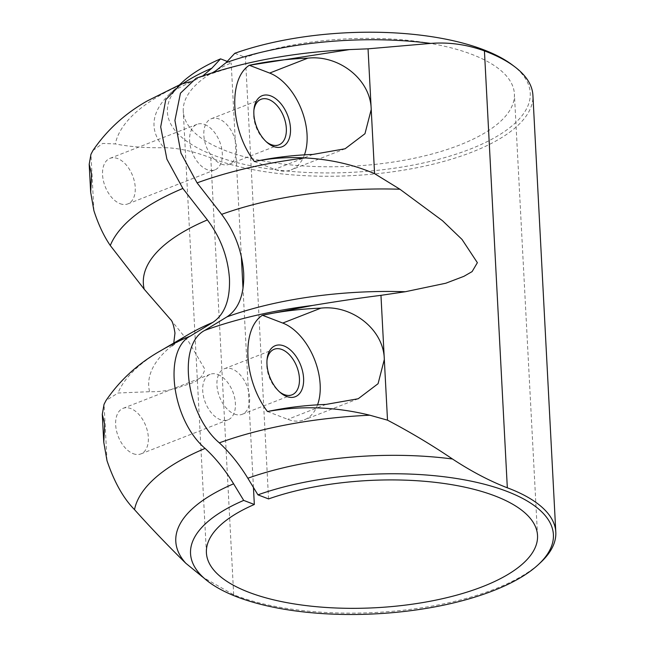 <?xml version="1.0" encoding="UTF-8"?>
<svg xmlns="http://www.w3.org/2000/svg" width="645" height="645" viewBox="0 0 645 645"><rect width="100%" height="100%" fill="white"/><g stroke="black" fill="none" stroke-linecap="round" stroke-linejoin="round"><path stroke-width="0.48" stroke-dasharray="3.23 2.42" d="M170.619 319.581L188.937 342.148L204.876 369.214C200.829 384.025 187.276 383.364 178.56 387.693C168.74 390.62 159.073 391.95 149.576 391.7L118.019 393.015L106.006 400.537M120.083 203.683A24.462 14.754 68.6 0 0 127.807 203.917A24.462 14.754 68.6 0 0 134.426 181.592A24.462 14.754 68.6 0 0 117.721 158.581A24.462 14.754 68.6 0 0 109.997 158.347A24.462 14.754 68.6 0 0 103.369 180.665A24.462 14.754 68.6 0 0 120.083 203.683M204.771 124.549A24.462 14.754 -111.4 0 1 221.485 147.56A24.462 14.754 -111.4 0 1 214.858 169.885A24.462 14.754 -111.4 0 1 207.134 169.651A24.462 14.754 -111.4 0 1 190.428 146.633A24.462 14.754 -111.4 0 1 197.048 124.316A24.462 14.754 -111.4 0 1 204.771 124.549M221.364 164.088A24.462 14.754 68.6 0 0 229.088 164.322A24.462 14.754 68.6 0 0 235.715 141.997A24.462 14.754 68.6 0 0 219.002 118.986A24.462 14.754 68.6 0 0 211.278 118.753A24.462 14.754 68.6 0 0 204.659 141.078A24.462 14.754 68.6 0 0 221.364 164.088M234.466 414.074A24.462 14.754 68.6 0 0 242.189 414.308A24.462 14.754 68.6 0 0 248.817 391.991A24.462 14.754 68.6 0 0 232.103 368.972A24.462 14.754 68.6 0 0 224.379 368.738A24.462 14.754 68.6 0 0 217.76 391.064A24.462 14.754 68.6 0 0 234.466 414.074M217.873 374.535A24.462 14.754 -111.4 0 1 234.587 397.554A24.462 14.754 -111.4 0 1 227.959 419.871A24.462 14.754 -111.4 0 1 220.235 419.637A24.462 14.754 -111.4 0 1 203.53 396.627A24.462 14.754 -111.4 0 1 210.149 374.302A24.462 14.754 -111.4 0 1 217.873 374.535M133.184 453.669A24.462 14.754 68.6 0 0 140.908 453.903A24.462 14.754 68.6 0 0 147.528 431.578A24.462 14.754 68.6 0 0 130.822 408.567A24.462 14.754 68.6 0 0 123.098 408.333A24.462 14.754 68.6 0 0 116.471 430.658A24.462 14.754 68.6 0 0 133.184 453.669M201.167 576.243L233.683 594.771A184.204 70.789 177 0 0 235.014 595.287A184.204 70.789 177 0 0 540.647 562.456M183.148 83.407A195.766 75.231 177 0 0 170.119 93.598A195.766 75.231 177 0 0 164.015 147.657C178.068 147.89 193.661 151.293 210.786 157.872A184.204 70.789 177 0 0 212.116 158.396A184.204 70.789 177 0 0 416.541 167.805A184.204 70.789 177 0 0 532.907 95.258M512.275 64.903A181.68 69.821 -3 0 1 449.92 156.106A181.68 69.821 -3 0 1 213.874 155.332A181.68 69.821 -3 0 1 182.341 82.197M268.562 498.924L245.422 57.373A165.789 63.71 -3 0 1 471.979 54.43A165.789 63.71 -3 0 1 514.388 93.896A165.789 63.71 -3 0 1 409.664 159.178A165.789 63.71 -3 0 1 225.677 150.712A165.789 63.71 -3 0 1 183.269 111.246A165.789 63.71 -3 0 1 231.192 62.936L227.225 61.412M253.445 487.459L243.012 288.484M241.335 256.428L231.192 62.936M196.153 78.247L207.408 75.199C246.898 60.953 295.362 52.366 352.815 49.439M213.777 72.313L207.408 75.199M267.473 411.534L287.807 419.339A52.213 31.5 68.6 0 0 304.295 419.831A52.213 31.5 68.6 0 0 317.55 404.834M254.372 161.548L274.706 169.353A52.213 31.5 68.6 0 0 291.193 169.845A52.213 31.5 68.6 0 0 304.448 154.848M234.796 53.293L245.422 57.373M189.477 81.923L195.354 79.907L202.82 75.892M92.912 150.559L102.724 143.416L115.342 143.932C130.113 146.826 146.334 148.068 164.015 147.657M267.006 360.176A24.462 14.754 68.6 0 0 266.869 361.216A24.462 14.754 68.6 0 0 278.519 391.023A24.462 14.754 68.6 0 0 279.325 391.692M253.904 110.19A24.462 14.754 68.6 0 0 253.767 111.23A24.462 14.754 68.6 0 0 265.418 141.037A24.462 14.754 68.6 0 0 266.224 141.707M173.763 343.075L172.03 346.962C170.24 347.284 175.706 343.132 188.413 334.489A214.664 82.495 177 0 0 149.576 391.7M350.695 49.528A236.465 90.872 177 0 0 200.16 77.158M325.951 404.423L287.807 419.339M312.857 154.437L274.706 169.353M185.929 82.721A236.465 90.872 177 0 0 115.342 143.932M161.145 350.461A249.631 95.928 177 0 0 118.019 393.015M233.683 594.771L210.786 157.872M93.912 210.713L90.953 154.308M107.005 460.699L104.055 404.294M127.807 203.917L214.858 169.885M229.088 164.322L278.898 144.851M242.189 414.308L292 394.837M140.908 453.903L227.959 419.871M179.584 84.769L170.078 93.63C170.949 91.969 179.374 87.389 195.354 79.907M537.527 535.447L514.388 93.896M206.408 552.805L183.269 111.246M358.201 398.755L304.295 419.831M345.099 148.769L291.193 169.845M123.098 408.333L210.149 374.302M224.379 368.738L274.19 349.267M278.519 391.023L280.164 392.45M266.869 361.216L267.103 359.055M265.418 141.037L267.062 142.464M253.767 111.23L254.001 109.061M211.278 118.753L261.088 99.282M109.997 158.347L197.048 124.316"/><path stroke-width="0.97" d="M243.705 500.407A181.68 69.821 177 0 0 208.529 581.798A181.68 69.821 177 0 0 237.013 596.883A181.68 69.821 177 0 0 538.454 564.504A181.68 69.821 177 0 0 506.922 491.369A181.68 69.821 177 0 0 257.936 494.844L268.562 498.924A165.789 63.71 -3 0 1 495.118 495.989A165.789 63.71 -3 0 1 537.527 535.447A165.789 63.71 -3 0 1 432.803 600.737A165.789 63.71 -3 0 1 248.817 592.271A165.789 63.71 -3 0 1 206.408 552.805A165.789 63.71 -3 0 1 254.332 504.487L243.705 500.407L233.611 483.806C225.153 469.947 215.648 458.152 205.094 448.42C171.731 420.04 162.701 350.114 190.581 335.94L212.769 322.411C224.605 314.51 230.168 299.909 229.459 278.6C227.927 257.016 220.574 237.457 207.4 219.921L182.849 188.445A249.631 95.928 177 0 0 110.287 245.511L144.206 289.21L170.619 319.581C172.32 320.912 173.771 325.411 174.972 333.07L173.763 343.075M538.454 564.504L540.647 562.456A184.204 70.789 177 0 0 555.805 532.157A184.204 70.789 177 0 0 508.679 488.305A184.204 70.789 177 0 0 507.325 487.797C489.724 481.041 471.439 471.447 452.468 458.998C431.836 445.018 410.18 432.077 387.508 420.169L380.961 295.337L405.302 291.733L445.784 283.236L463.892 276.334L472.1 271.61L477.373 262.692L462.022 239.432L442.518 220.727L399.924 189.243L374.584 173.658L368.045 48.827L349.534 49.584L249.325 65.266C227.854 79.061 230.563 130.387 254.372 161.548C270.489 158.186 287.372 156.977 305.037 157.928A249.631 95.928 177 0 0 197.08 182.882L221.63 214.358C234.804 231.894 242.157 251.453 243.689 273.037C244.415 294.314 238.844 308.915 227 316.848L204.812 330.377C176.948 344.494 185.953 414.501 219.324 442.857C229.862 452.58 239.368 464.376 247.841 478.243L257.936 494.844M266.224 141.707A24.462 14.754 68.6 0 0 271.174 144.617A24.462 14.754 68.6 0 0 278.898 144.851A24.462 14.754 68.6 0 0 285.517 122.526A24.462 14.754 68.6 0 0 268.812 99.515A24.462 14.754 68.6 0 0 261.088 99.282A24.462 14.754 68.6 0 0 253.904 110.19M273.504 146.48A27.413 16.536 68.6 0 0 290.484 128.234A27.413 16.536 68.6 0 0 270.86 95.944A27.413 16.536 68.6 0 0 254.001 109.061A27.413 16.536 68.6 0 0 267.062 142.464A27.413 16.536 68.6 0 0 273.504 146.48M286.606 396.465A27.413 16.536 68.6 0 0 303.585 378.22A27.413 16.536 68.6 0 0 283.953 345.93A27.413 16.536 68.6 0 0 267.103 359.055A27.413 16.536 68.6 0 0 280.164 392.45A27.413 16.536 68.6 0 0 286.606 396.465M279.325 391.692A24.462 14.754 68.6 0 0 284.276 394.611A24.462 14.754 68.6 0 0 292 394.837A24.462 14.754 68.6 0 0 298.619 372.52A24.462 14.754 68.6 0 0 281.913 349.501A24.462 14.754 68.6 0 0 274.19 349.267A24.462 14.754 68.6 0 0 267.006 360.176M555.805 532.157L532.907 95.258A184.204 70.789 177 0 0 514.67 66.709A184.204 70.789 177 0 0 485.782 51.415A184.204 70.789 177 0 0 484.427 50.899C466.843 44.505 448.936 42.006 430.691 43.409A195.766 75.231 177 0 0 226.064 62.662L213.777 72.313M179.584 84.769L182.341 82.197A181.68 69.821 -3 0 1 220.566 58.856L211.826 68.225A195.766 75.231 177 0 0 183.148 83.407M226.064 62.662L234.796 53.293A181.68 69.821 -3 0 1 483.782 49.818A181.68 69.821 -3 0 1 512.275 64.903L514.67 66.709M254.332 504.487L253.445 487.459M243.012 288.484L241.335 256.428M368.045 48.827L430.691 43.409M197.08 182.882L180.979 153.171L174.916 120.47L180.447 93.186L196.153 78.247C242.133 61.855 293.257 52.301 349.534 49.584M380.961 295.337C360.087 297.982 337.351 301.344 312.769 305.424L262.426 315.252C240.948 329.047 243.665 380.373 267.473 411.534C301.11 405.512 335.239 406.737 369.859 415.219A236.465 90.872 177 0 0 219.324 442.857M374.584 173.658C353.089 164.483 329.909 159.242 305.037 157.928M387.508 420.169L369.859 415.219M267.473 411.534A138.973 53.406 -3 0 1 325.951 404.423L358.201 398.755L378.075 383.694L384.323 359.491C383.807 329.168 351.646 304.617 320.912 308.141A138.973 53.406 177 0 0 262.426 315.252L282.76 323.056A52.213 31.5 68.6 0 1 317.55 404.834M304.448 154.848A52.213 31.5 68.6 0 0 269.658 73.07L249.325 65.266A138.973 53.406 177 0 1 307.81 58.155L269.658 73.07M254.372 161.548A138.973 53.406 -3 0 1 312.857 154.437L345.099 148.769L364.973 133.709L371.222 109.505C370.706 79.174 338.544 54.623 307.81 58.155M227.225 61.412L220.566 58.856M182.849 188.445L166.894 159.146L160.694 126.92L165.765 99.661L180.826 84.245L189.477 81.923M202.82 75.892L211.826 68.225M110.287 245.511C103.853 236.118 98.395 224.516 93.912 210.713L90.663 192.218L91.622 174.174L89.195 164.33L90.953 154.308L92.912 150.559C106.86 130.088 124.985 113.544 147.294 100.918L180.826 84.245M205.094 448.42A236.465 90.872 177 0 0 134.507 509.623C150.035 527.005 167.128 544.88 185.792 563.246L208.529 581.798M134.507 509.623C123.405 498.367 114.246 482.057 107.005 460.699L103.764 442.204L104.724 424.16L102.297 414.316L104.055 404.294L106.006 400.537C120.123 379.857 138.506 363.159 161.145 350.461A249.631 95.928 177 0 1 190.581 335.94M212.769 322.411A214.664 82.495 177 0 0 188.413 334.489L161.145 350.461M405.302 291.733A214.664 82.495 177 0 0 227 316.848M507.325 487.797L484.427 50.899M452.468 458.998A195.766 75.231 177 0 0 247.841 478.243M312.769 305.424A249.631 95.928 177 0 0 204.812 330.377M399.924 189.243A214.664 82.495 177 0 0 221.63 214.358M320.912 308.141L282.76 323.056M207.4 219.921A214.664 82.495 177 0 0 144.206 289.21M233.611 483.806A195.766 75.231 177 0 0 185.792 563.246M90.663 192.218L89.195 164.33M103.764 442.204L102.297 414.316"/></g></svg>
